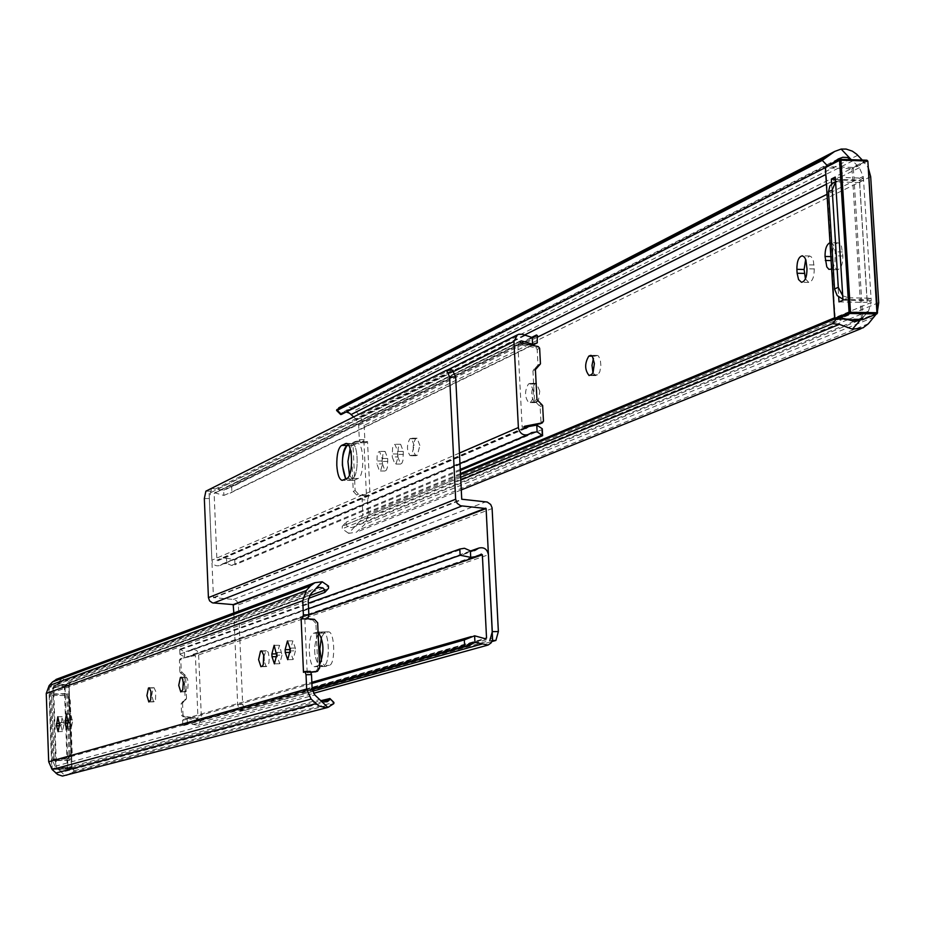 <?xml version="1.0" encoding="UTF-8"?>
<svg xmlns="http://www.w3.org/2000/svg" width="925" height="925" viewBox="0 0 925 925"><rect width="100%" height="100%" fill="white"/><g stroke="black" fill="none" stroke-linecap="round" stroke-linejoin="round"><path stroke-width="0.69" stroke-dasharray="4.62 3.47" d="M263.879 656.854L265.799 651.073L266.886 650.772L268.296 652.449L269.256 658.276L268.909 663.028L267.279 666.301L266.215 666.578L263.926 660.6M183.647 685.24L185.312 677.447L186.226 677.192L187.44 678.742L188.191 682.604L187.717 689.726L185.694 691.808L183.647 685.24M151.688 695.484L153.238 687.957L154.082 687.714L155.77 691.542L155.504 699.867L153.608 701.867L151.688 695.484M53.997 759.032L51.707 695.334L64.796 695.565L66.993 696.583L68.808 699.034L71.086 753.32L67.502 758.697L53.997 759.032L52.945 759.332L53.026 761.657L312.141 688.905M50.655 695.704L50.574 693.38L52.297 688.663L57.789 683.494L68.126 685.39L308.383 598.44M314.384 619.322L312.627 619.912L304.834 619.334L307.771 618.802M304.834 619.334L307.192 672.787L308.95 672.267L303.481 672.359M310.106 671.434L308.95 672.267L311.008 672.047M295.433 650.853L293.098 659.583L290.635 652.391L290.508 649.581L292.843 640.852L295.306 648.032L295.433 650.853L290.022 650.946M281.998 655.143L279.732 663.757L277.315 656.634L277.199 653.859L279.477 645.245L281.998 655.143L276.656 655.235M72.497 721.997L71.052 728.865L69.421 722.98L70.786 713.857L72.497 721.997L68.068 722.101M63.871 724.749L62.461 731.548L60.853 725.709L62.195 716.678L63.871 724.749L59.489 724.853M66.588 775.566L74.301 770.756L71.133 767.704L65.386 771.3L60.009 770.803L55.095 766.316L53.026 761.657M71.133 767.704L320.917 700.676M74.301 770.756L333.89 702.433M68.126 685.39L71.063 682.211L61.778 678.673L57.165 679.008M71.063 682.211L328.121 588.566L324.467 592.613M65.906 758.986L52.945 759.332M307.505 618.802L301.122 618.802M319.668 667.815L317.899 668.347L315.899 623.415L317.657 622.826M307.192 672.787L311.135 672.359M317.899 668.347L315.714 671.77M312.627 619.912L315.899 623.415M69.178 700.849L70.242 700.491L72.162 753.008L71.086 753.32M51.707 695.334L63.594 695.45M66.97 758.697L68.577 758.396L72.162 753.008M70.242 700.491L68.519 696.618L64.657 695.08M349.465 475.011L353.35 480.364L354.31 480.191L347.754 480.364L345.73 478.988L347.754 480.364L352.46 478.491L348.702 480.191L343.094 480.191M233.828 612.997L237.667 704.445L239.633 710.469L244.836 710.342L242.685 704.33L238.315 603.701L236.511 600.753L233.967 599.504L213.432 597.55L209.339 498.54L210.888 491.175L452.487 370.335L446.44 370.266M354.31 480.191L358.079 478.491C364.728 476.467 364.172 443.11 357.489 443.468L351.87 443.445C358.53 443.087 359.085 476.467 352.46 478.491C359.085 476.467 358.53 443.087 351.87 443.445L348.32 444.867L350.853 443.642L346.956 443.63M321.438 637.175L324.305 633.07L328.456 631.844C334.85 631.382 335.706 664.393 329.323 665.387L325.218 666.497L321.484 661.398M244.836 710.342L491.938 641.545M239.818 710.446L489.834 640.539L492.331 640.493M319.541 664.959L318.558 665.572L323.947 665.48C330.294 664.485 329.45 631.463 323.079 631.925L319.391 633.012L323.079 631.925C329.45 631.463 330.294 664.485 323.947 665.48L320.443 666.52L323.947 665.48L329.323 665.387M318.142 633.637C312.985 646.853 313.563 657.837 319.865 666.59L320.443 666.52L319.865 666.59C313.563 657.837 312.985 646.853 318.142 633.637M182.537 703.023L183.011 714.933L184.063 716.158L197.985 718.494L195.418 655.42L180.363 658.773L181.739 658.299L180.791 659.548L181.265 671.423L185.613 675.782L186.526 698.502L182.537 703.023L181.161 703.439L181.647 715.337L183.011 714.933M318.558 665.572L314.488 666.694C308.21 667.11 307.331 634.446 313.587 633.232L317.703 632.006L327.808 631.925M197.985 718.494L196.586 718.898L196.227 720.517L187.116 718.193L184.792 718.748L182.595 720.263L182.792 725.339L187.324 723.292L197.858 725.304L201.488 719.789L198.563 653.27L196.886 650.668L194.157 649.327L184.445 651.894L179.97 649.13L179.947 654.357L184.642 656.97L190.145 656.114L193.14 654.322L194.03 655.906M183.786 725.524L312.188 689.541M183.034 725.212L312.141 688.963M182.838 720.321L311.898 683.448M180.167 653.998L308.568 608.708M179.97 649.13L308.326 603.216M180.722 649.547L464.454 548.259M180.791 659.548L179.415 660.022L179.901 671.885L181.265 671.423M179.415 660.022L180.363 658.773M184.063 716.158L182.688 716.551L196.586 718.898M182.688 716.551L181.647 715.337M181.161 703.439L183 701.994M186.064 699.531L181.624 702.41M184.688 699.947L186.526 698.502M185.613 675.782L184.225 676.233L185.15 698.918M184.225 676.233L183.693 675.227L185.069 674.776M181.809 672.429L180.433 672.891L183.693 675.227M180.433 672.891L179.901 671.885M195.418 655.42L181.739 658.299M67.872 693.623L70.288 759.98L69.155 760.304L66.739 694.016L67.872 693.623L51.684 693.947L54.078 760.408L52.956 760.72L50.574 694.34L51.684 693.947M66.739 694.016L50.574 694.34M70.288 759.98L54.078 760.408M69.155 760.304L52.956 760.72M524.66 426.841L522.174 427.315L517.861 344.065L535.795 347.777L537.159 349.419L537.98 365.028L532.939 370.809L534.5 400.722L540.154 406.607L540.975 422.274L540.339 423.673M356.472 443.665L352.703 445.468L350.136 448.856M517.861 344.065L520.301 342.851M522.174 427.315L524.625 426.252M226.741 563.348L222.393 563.984L220.115 565.441C215.664 566.678 212.923 564.932 211.894 560.203L209.131 493.476L211.871 488.365L223.677 490.215L223.896 495.418L215.109 492.944L214.137 493.464L216.901 560.168L217.826 560.747L220.046 559.313L226.521 558.122L226.741 563.348L231.481 565.429L234.938 564.828L234.73 559.822L226.521 558.122M460.257 469.391L231.481 565.429M460.315 470.42L234.938 564.828M542.258 428.761L541.692 429.743L234.73 559.822M537.379 335.613L537.124 342.574L231.874 491.973L231.666 486.989L228.209 487.672L223.677 490.215M537.124 342.574L537.737 342.447M223.896 495.418L231.874 491.973M536.789 336.18L231.666 486.989M531.193 337.625L228.209 487.672M533.725 425.084L531.008 425.604M414.134 445.434L411.405 438.196L409.868 438.762C406.607 445.041 406.711 450.695 410.168 455.724L411.683 455.181L414.134 445.434M419.858 445.457L417.117 438.219L415.579 438.785C412.307 445.064 412.4 450.706 415.88 455.736L417.406 455.192L419.858 445.457M533.552 391.125L530.349 383.308L528.429 384.002C524.521 390.928 524.614 397.126 528.707 402.595L530.985 401.693L532.349 399.692L533.552 391.125M539.761 391.171L536.535 383.366L534.615 384.06C530.696 390.986 530.788 397.172 534.893 402.641L537.182 401.739L538.558 399.739L539.761 391.171M592.971 372.671L595.492 375.596L598.024 374.613L599.839 371.711L600.868 365.71L600.36 359.998L598.44 355.952L597.365 355.431L595.226 356.194L593.445 358.299M382.441 463.887L385.066 470.975L386.384 470.073L387.413 467.368L387.737 458.511L385.112 451.423L383.794 452.325L382.765 455.042L382.441 463.887L376.868 463.876L379.481 470.975L380.799 470.073L382.129 465.518L382.141 458.499L379.528 451.412L378.209 452.313L377.192 455.031L376.868 463.876M397.877 456.915L400.56 464.084L401.913 463.171L402.965 460.419L403.3 451.435L400.629 444.278L399.265 445.191L398.212 447.954L397.877 456.915L392.246 456.904L394.917 464.072L396.258 463.159L397.634 458.546L397.646 451.423L394.975 444.266L393.622 445.179L392.57 447.931L392.246 456.904M805.421 278.83L808.739 282.426C812.393 281.662 814.22 277.153 814.254 268.921L813.41 261.07L811.41 256.965L809.618 255.971L805.675 259.428M832.627 260.63L834.13 267.024L837.16 269.776C840.952 269.002 842.86 264.4 842.895 255.994L841.472 246.339L839.969 243.865L838.131 242.859C834.327 243.645 832.407 248.247 832.384 256.641L832.627 260.63L831.043 260.596M368.774 495.719L363.259 495.731L362.114 499.882L367.63 499.87L368.774 495.719L370.058 495.65L367.537 441.549L365.942 442.751L364.82 439.676L359.316 439.653L358.657 425.35L355.952 419.245L353.627 416.921M349.627 413.232L342.782 406.387L347.418 406.445L352.679 408.607L359.663 415.209L364.161 425.384L364.82 439.676M367.63 499.87L368.289 514.231L364.728 524.463L356.356 532.257L348.609 533.32L360.634 520.393L362.773 514.254L362.114 499.882M842.71 295.734L848.364 297.792L844.606 299.399L867.13 299.804L870.934 298.208L871.2 302.521L834.604 317.772M867.13 299.804L859.695 182.583L863.476 180.733L863.198 176.455L859.371 167.714L851.578 159.713M359.316 439.653L360.438 442.74L366.3 442.624M363.883 440.635L366.416 494.852L364.531 495.661L356.611 494.979L353.269 491.383L351.176 445.769L352.887 442.578L356.033 441.294L363.883 440.635L360.785 442.601M363.259 495.731L370.058 495.65M831.575 269.14L833.529 266.805L834.94 262.943L835.275 251.82L833.413 244.767L831.714 242.998L829.933 242.743M862.713 317.818L868.459 311.182L871.2 302.521M354.842 526.429L351.743 527.62L348.251 527.123L345.938 524.695L346.378 522.024L342.238 526.418L342.204 528.811L348.609 533.32M840.235 317.599L834.94 318.963M460.511 474.583L346.378 522.024M460.65 477.358L342.632 526.152M877.42 311.505L876.183 314.165M862.308 160.06L868.274 167.83M342.782 406.387L339.799 407.266M832.142 163.494L825.366 167.587M340.678 414.539L341.961 412.7L346.193 411.983M848.364 297.792L870.934 298.208M863.476 180.733L840.975 180.051L835.587 181.832M354.171 442.185L367.537 441.549M353.269 491.383L355.131 490.562L353.026 444.89L351.176 445.769M366.416 494.852L358.472 494.17L356.611 494.979M355.131 490.562L358.472 494.17M356.033 441.294L354.749 441.688L353.026 444.89M859.695 182.583L837.252 181.913L840.975 180.051M844.606 299.399L842.929 299.203M833.737 182.572L837.252 181.913M831.633 183.878L838.697 297.145M863.43 178.132L859.418 180.109L867.164 302.417L871.211 300.717L863.43 178.132L835.298 177.276M835.425 179.381L859.418 180.109M838.998 301.908L867.164 302.417M842.987 300.209L871.211 300.717M262.168 651.142L265.799 651.073M181.762 677.516L185.312 677.447M149.723 688.027L153.238 687.957M50.574 693.38L308.21 600.626M55.095 766.316L314.812 694.941M58.784 769.866L319.518 699.566M68.589 769.427L322.709 701.532M329.231 698.444L333.266 702.399M71.757 772.479L333.821 703.613M68.427 681.355L328.525 586.08M65.502 684.535L309.447 595.758M55.708 684.974L314.616 589.826M52.297 688.663L310.337 594.555M60.009 770.803L65.317 775.913M61.778 678.673L56.876 683.991M59.512 725.743L60.853 725.709M59.408 722.61L63.79 722.506M59.443 723.512L60.773 723.477M68.092 723.015L69.421 722.98M67.987 719.835L72.404 719.731M68.022 720.76L69.34 720.725M149.411 687.83L153.897 687.737M149.653 701.74L154.44 701.636M149.006 701.936L153.781 701.844M181.416 677.308L186.006 677.216M181.658 691.669L186.596 691.565M180.965 691.888L185.89 691.784M261.752 650.888L266.62 650.807M261.995 666.393L267.279 666.301M261.185 666.647L266.469 666.555M276.679 656.646L277.315 656.634M276.529 652.437L281.882 652.356M276.598 653.871L277.199 653.859M290.045 652.403L290.635 652.391M289.907 648.124L295.306 648.032M210.888 491.175L205.882 491.175M213.432 597.55L461.737 499.222M213.733 597.874L462.107 499.616M233.401 599.423L485.937 501.766M238.488 604.857L492.146 508.542M242.685 704.33L237.667 704.445M204.333 498.552L209.339 498.54M325.808 666.428L315.078 666.624M324.305 633.07L319.507 633.151M358.079 478.491L346.829 478.491M196.632 719.904L485.035 638.516M193.984 654.9L308.858 615.032M198.84 654.819L488.423 554.769M189.926 650.425L471.738 550.976M201.488 719.789L492.62 637.996M192.932 724.553L312.546 691.218M195.672 720.436L485.359 638.759M192.99 654.403L481.116 554.179M184.642 656.97L184.445 651.894M187.324 723.292L187.116 718.193M317.055 632.087L318.073 632.076M313.587 633.232L318.119 633.163M72.046 767.345L67.976 768.444L65.004 686.824L69.051 685.367L72.046 767.345L56.367 768.328L52.355 769.415L67.456 769.01L71.641 767.334L68.647 685.332L53.523 685.622L56.483 767.738L72.046 767.345M48.863 687.136L51.8 768.883L55.801 767.785L52.852 685.679L48.852 687.148L64.334 686.882L67.305 768.49L52.205 768.895L49.279 687.183L53.372 685.113L68.496 684.824L64.449 686.292L48.863 687.136L53.372 685.113L69.063 685.356L71.688 767.889L67.456 769.01L51.788 768.883L48.852 687.148M540.154 406.607L542.64 405.508M543.472 421.21L540.975 422.274M524.695 427.593L216.901 560.168M215.109 492.944L520.232 341.475L214.137 493.464M454.302 371.179L209.131 493.476M524.938 335.59L217.93 488.805M459.447 453.065L211.894 560.203M530.037 433.652L221.098 564.817M541.692 429.743L542.027 436.184M525.62 428.425L217.93 560.677M538.269 346.574L535.795 347.777M537.159 349.419L539.633 348.216M540.454 363.86L537.98 365.028M535.205 402.063L537.691 400.964M541.934 404.156L539.448 405.266M532.939 370.809L535.413 369.653M536.974 399.612L534.5 400.722M537.413 366.369L539.888 365.202M535.98 368.312L533.505 369.48M352.703 445.468L348.702 445.457M416.597 438.311L410.873 438.288M535.829 383.493L529.643 383.436M596.556 355.582L591.491 355.524M870.679 176.675L364.161 425.384M878.704 302.66L368.289 514.231M863.198 176.455L826.927 194.354M537.448 337.151L358.657 425.35M460.465 473.577L362.773 514.254M868.459 311.182L847.832 319.668M847.439 319.842L360.634 520.393M854.133 321.333L356.322 525.169M844.294 318.628L345.938 524.695M460.789 480.04L342.204 528.811M868.402 323.727L360.415 529.239M874.137 317.067L364.728 524.463M864.285 162.129L359.663 415.209M857.729 155.261L354.922 410.457M834.477 161.632L340.851 413.787M852.792 160.834L825.69 174.548M859.371 167.714L826.291 184.248M524.29 335.139L355.952 419.245M842.895 255.994L835.518 255.832M832.384 256.641L830.8 256.607M842.64 251.982L835.275 251.82M814.254 268.921L806.982 268.77M814.012 264.978L806.739 264.827M595.226 356.194L592.278 356.16M596.278 375.458L589.838 375.4M597.608 374.868L591.168 374.798M534.615 384.06L528.429 384.002M535.575 402.514L529.389 402.467M536.801 401.97L530.603 401.924M415.579 438.785L409.868 438.762M416.389 455.643L410.677 455.632M417.406 455.192L411.683 455.181M403.439 454.406L397.785 454.395M397.738 453.967L392.108 453.944M403.3 451.435L397.646 451.423M387.876 461.436L382.268 461.425M382.314 460.962L376.729 460.962M387.737 458.511L382.141 458.499M877.386 312.766L862.863 318.871L853.37 168.477L867.708 161.066M867.037 160.291L852.364 167.448L826.245 166.627L827.586 165.933M839.703 159.748L840.652 159.389M851.971 168.685L861.464 319.056L835.229 318.628L825.84 167.876L851.971 168.685L852.364 167.448L853.37 168.477L851.971 168.685M836.246 319.264L846.895 319.634M862.366 319.796L857.799 319.83L861.996 319.877L862.863 318.871L861.464 319.056L861.996 319.877M835.761 319.46L834.778 318.582M825.378 167.807L827.517 165.852M65.386 771.3L326.513 701.844M327.739 707.452L329.416 707.024M57.789 683.494L317.217 587.93M58.148 731.652L62.461 731.548M57.824 716.771L62.195 716.678M66.692 728.969L71.052 728.865M66.369 713.95L70.786 713.857M149.295 687.807L154.082 687.714M148.902 701.959L153.608 701.867M181.3 677.285L186.226 677.192M180.861 691.912L185.694 691.808M261.602 650.865L266.886 650.772M261.047 666.671L266.215 666.578M274.505 663.849L279.732 663.757M274.135 645.326L279.477 645.245M287.825 659.675L293.098 659.583M287.455 640.933L292.843 640.852M68.577 758.396L67.502 758.697M353.35 480.364L342.458 480.364M328.456 631.844L317.703 632.006M325.218 666.497L314.488 666.694M357.489 443.468L346.251 443.433M244.651 710.354L239.633 710.469M191.186 649.662L470.779 550.918M197.858 725.304L313.517 693.322M487.325 645.257L488.157 645.026M186.387 723.547L473.716 642.678M184.792 718.748L311.841 682.315M196.227 720.517L485.96 638.897M193.14 654.322L481.289 554.075M190.145 656.114L308.846 614.905M475.878 556.919L477.589 556.33M188.261 651.431L474.143 550.664M182.792 725.339L182.595 720.263M179.947 654.357L179.739 649.292M181.52 658.357L180.155 658.843M447.145 370.162L211.871 488.365M528.811 434.449L528.094 434.75M459.979 463.656L220.115 565.441M531.667 432.599L222.393 563.984M524.926 428.148L220.046 559.313M525.782 428.391L217.826 560.747M520.613 340.793L214.438 492.898M537.182 342.944L536.246 343.406M532.303 345.337L228.949 493.719M534.026 337.001L226.001 489.371M417.117 438.219L411.405 438.196M536.535 383.366L530.349 383.308M597.365 355.431L590.936 355.362M858.342 320.767L353.928 526.949M862.956 327.901L861.036 328.676M461.274 489.938L356.356 532.257M838.247 158.95L341.961 412.7M360.438 442.74L365.942 442.751M354.749 441.688L352.887 442.578M342.238 526.418L345.985 522.29M837.16 269.776L830.222 269.626M838.131 242.859L830.777 242.685M808.739 282.426L801.882 282.298M809.618 255.971L802.38 255.809M595.492 375.596L589.306 375.538M534.893 402.641L528.707 402.595M415.88 455.736L410.168 455.724M400.56 464.084L394.917 464.072M400.629 444.278L394.975 444.266M385.066 470.975L379.481 470.975M385.112 451.423L379.528 451.412M835.576 181.658L836.616 181.138M835.657 319.472L846.942 319.657"/><path stroke-width="1.39" d="M263.926 660.6L263.879 656.854M258.584 659.629L260.526 651.165L261.602 650.865L263.671 655.12L263.301 664.381L262.48 666.058L260.931 666.671L258.584 659.629M178.733 685.332L180.387 677.539L181.3 677.285L182.502 678.834L183.254 682.696L182.78 689.83L180.768 691.912L178.733 685.332M146.913 695.577L148.463 688.05L149.295 687.807L150.983 691.634L150.706 699.959L148.821 701.959L146.913 695.577M290.022 650.946L287.71 659.675L285.247 652.472L285.131 649.662L287.455 640.933L289.907 648.124L290.022 650.946M276.656 655.235L274.39 663.849L271.996 656.727L271.869 653.952L274.135 645.326L276.656 655.235M68.068 722.101L66.635 728.969L65.016 723.084L66.369 713.95L68.068 722.101M59.489 724.853L58.09 731.652L56.494 725.813L57.824 716.771L59.489 724.853M305.1 671.527L310.372 671.353L311.505 674.626L306.025 674.73L304.903 671.457L303.481 672.359L301.122 618.802L302.313 618.871L303.377 614.905L308.846 614.836L308.21 600.626L310.337 594.555L322.212 581.767L314.882 582.704L310.58 585.837L306.302 590.566L302.752 600.695L303.377 614.905M57.165 679.008L52.552 681.91L49.141 685.598L46.25 693.472L48.701 761.772L52.147 769.531L57.581 774.456L62.414 776.075L327.739 707.452M306.025 674.73L306.661 689.009L311.124 699.08L318.871 705.983L326.039 707.66L327.866 707.428L314.812 694.941L312.141 688.905L311.505 674.626M308.846 614.836L307.771 618.802L302.359 618.871M321.091 700.78L327.427 701.601L329.786 699.647L329.924 698.537L320.917 700.676M333.89 702.433L333.821 703.613L327.866 707.428M322.212 581.767L328.525 586.08L328.525 588.312L324.918 592.312M308.383 598.44L324.872 592.37L324.663 589.722L322.675 587.872L319.345 587.352L316.072 588.566M311.008 672.047L317.483 671.249L319.668 667.815L317.657 622.826L314.384 619.322L307.505 618.802M311.135 672.359L316.708 671.434M317.067 671.377L314.951 671.955M336.804 465.368C337.428 474.409 339.209 479.416 342.146 480.364L346.829 478.491C353.431 476.467 352.876 443.075 346.251 443.433L341.498 445.434C338.215 448.093 336.654 454.742 336.804 465.368M345.73 478.988L342.389 465.379C342.227 454.753 343.811 448.105 347.106 445.445L348.32 444.867L347.106 445.445C341.383 454.603 340.932 465.784 345.73 478.988M455.655 499.234L457.123 503.292L460.534 505.755L486.099 508.553L492.297 631.648L498.367 631.555L492.077 507.813L490.689 504.495L487.278 502.044L461.737 499.222L455.667 376.914L449.608 376.845L455.655 499.234L208.414 597.608L209.593 600.88L212.403 602.846L233.181 604.603L233.828 612.997M208.414 597.608L204.333 498.552L205.882 491.175L446.44 370.266L449.608 376.845M452.487 370.335L455.667 376.914M321.484 661.398L319.842 649.084L321.438 637.175M491.938 641.545L495.892 640.447L492.331 640.493M498.367 631.555L495.892 640.447M318.119 633.163L319.507 633.151M489.834 640.539L492.297 631.648M318.073 632.076L318.073 632.076C324.004 641.314 324.502 652.275 319.541 664.959M474.953 642.332L488.157 645.026L491.14 642.852L492.574 639.314L488.423 554.769C487.244 549.115 484.029 546.883 478.792 548.086L475.149 550.306L470.386 550.861L470.709 557.359L477.589 556.33L481.289 554.075L482.364 554.815L486.538 638.088L485.359 638.759L474.618 635.799L474.953 642.332L469.287 645.523L464.639 646.159L464.327 639.903L474.618 635.799M312.188 689.541L469.287 645.523M312.141 688.963L464.639 646.159M311.898 683.448L464.327 639.903M308.568 608.708L460.13 555.243L459.829 549.034L464.454 548.259L470.386 550.861M470.709 557.359L460.13 555.243M308.326 603.216L459.829 549.034M536.477 335L537.367 335.578L537.182 342.944L532.546 344.216L521.457 340.874L520.232 341.522L520.301 342.851L538.269 346.574L539.633 348.216L540.454 363.86L535.413 369.653L536.974 399.612L542.64 405.508L543.472 421.21L542.27 422.841L524.625 426.252L524.695 427.593L525.863 428.356L528.637 426.541L536.766 425.107L542.258 428.761L542.617 435.675L537.124 431.848L531.667 432.599L528.811 434.449C523.226 435.976 519.746 433.686 518.382 427.558L513.942 341.441L517.318 334.896L518.879 334.26L522.29 334.272L532.199 337.509L536.477 335L531.193 337.625M350.136 448.856L347.927 461.494L349.465 475.011M541.726 435.201L460.257 469.391M542.617 435.675L460.315 470.42M540.339 423.673L533.725 425.084M531.008 425.604L524.66 426.841M594.393 363.444L592.335 356.229L590.936 355.362L588.797 356.113C584.554 363.375 584.635 369.85 589.063 375.527L591.584 374.556L593.075 372.428L594.393 363.444M593.445 358.299L592 365.329L592.971 372.671M805.675 259.428L804.103 269.487L805.421 278.83M868.274 167.83L870.679 176.675L878.704 302.66L877.42 311.505M797.107 273.245L798.564 279.57L801.489 282.287C805.132 281.512 806.958 277.014 806.982 268.77L805.895 260.052L804.565 257.289L802.38 255.809C798.726 256.595 796.888 261.093 796.876 269.325L797.107 273.245L804.334 273.395M829.933 242.743C826.603 244.431 824.973 249.01 825.054 256.479L826.788 266.863L828.858 269.314L831.575 269.14M353.627 416.921L349.627 413.232L346.193 411.983M840.235 317.599L854.157 321.333L858.516 320.709L862.713 317.818L854.133 321.333M834.94 318.963L460.511 474.583M876.183 314.165L868.402 323.727L862.956 327.901L852.434 329.184L839.322 324.363L832.419 323.669L460.65 477.358M827.921 166.28L822.267 160.372L834.662 151.457L841.126 149.075L846.167 149.075L852.341 151.145L856.747 154.29L862.308 160.06M339.799 407.266L336.573 410.434L337.336 410.307L341.441 414.412L340.678 414.539L336.619 410.48M822.267 160.372L337.336 410.307M825.366 167.61L834.755 318.42L849.081 312.465L839.542 160.372L341.441 414.412M851.578 159.713L847.3 157.481L842.744 157.285L838.247 158.95L832.142 163.494M835.587 181.832L832.211 189.983L838.293 287.34L842.71 295.734M832.211 189.983L828.499 191.822L834.547 288.958L838.293 287.34M842.929 299.203L837.148 295.584L834.547 288.958M828.499 191.822L829.864 185.983L833.737 182.572M838.697 297.145L838.998 301.908L842.987 300.209L835.298 177.276L831.344 179.253L831.633 183.878M831.344 179.253L835.425 179.381M260.526 651.165L262.168 651.142M180.387 677.539L181.762 677.516M148.463 688.05L149.723 688.027M46.25 693.472L302.752 600.695M48.701 761.772L306.661 689.009M322.709 701.532L329.786 699.647M55.835 773.08L315.83 703.705M52.147 769.531L311.124 699.08M49.141 685.598L306.302 590.566M52.552 681.91L310.58 585.837M309.447 595.758L324.86 590.15M56.494 725.813L59.512 725.743M56.413 723.581L59.443 723.512M65.016 723.084L68.092 723.015M64.935 720.829L68.022 720.76M271.996 656.727L276.679 656.646M271.869 653.952L276.598 653.871M285.247 652.472L290.045 652.403M285.131 649.662L289.964 649.581M213.513 603.054L461.899 506.021M233.482 604.927L486.099 508.553M233.181 604.603L485.729 508.16M346.956 443.63L345.233 443.63M348.702 445.457L341.498 445.434M485.035 638.516L486.538 638.088M308.858 615.032L482.364 554.815M471.738 550.976L477.231 549.045M312.546 691.218L481.983 643.997M513.942 341.441L454.302 371.179M518.382 427.558L459.447 453.065M521.457 340.874L520.232 341.475M532.546 344.216L532.199 337.509M537.124 431.848L536.766 425.107M539.784 423.916L542.27 422.841M591.491 355.524L590.127 355.501M826.927 194.354L537.448 337.151M834.604 317.772L460.465 473.577M832.419 323.669L837.379 317.946M839.322 324.363L460.789 480.04M828.8 155.701L336.758 409.694M825.69 174.548L351.211 414.493M826.291 184.248L524.29 335.139M860.736 319.587L852.434 329.184M841.126 149.075L850.607 158.996M831.043 260.596L825.297 260.468M830.8 256.607L825.054 256.479M804.103 269.487L796.876 269.325M592.278 356.16L588.797 356.113M861.996 319.877L876.9 313.864L877.513 312.835L867.858 161.158L877.386 312.766M827.586 165.933L839.703 159.748M840.652 159.389L866.875 160.21L867.28 161.008L840.952 160.164L850.503 312.28L876.935 312.719L867.858 161.158L866.875 160.21L840.559 159.354L840.952 160.164L839.542 160.372L839.981 159.493L827.517 165.852M876.9 313.864L877.513 312.835L876.935 312.719L876.518 313.945L850.098 313.506L836.246 319.264M846.895 319.634L857.845 319.819L846.942 319.657M834.778 318.582L835.761 319.46M835.657 319.472L834.651 318.512L825.378 167.807M850.098 313.506L849.081 312.465L850.503 312.28L850.098 313.506M867.037 160.291L867.708 161.066M326.513 701.844L327.427 701.601M55.986 679.447L314.882 582.704M310.372 671.353L304.903 671.457M333.948 702.491L329.924 698.537M453.065 370.22L447.018 370.15M470.779 550.918L478.792 548.086M313.517 693.322L487.325 645.257M311.841 682.315L471.299 636.608M308.846 614.905L475.878 556.919M474.143 550.664L475.149 550.306M517.318 334.896L447.145 370.162M528.094 434.75L459.979 463.656M528.637 426.541L524.926 428.148M536.246 343.406L532.303 345.337M534.754 336.642L534.026 337.001M540.154 423.789L542.478 422.783M859.498 320.293L858.342 320.767M861.036 328.676L461.274 489.938M834.662 151.457L338.747 407.809M832.893 182.988L835.576 181.658M862.366 319.796L876.796 313.91"/></g></svg>
